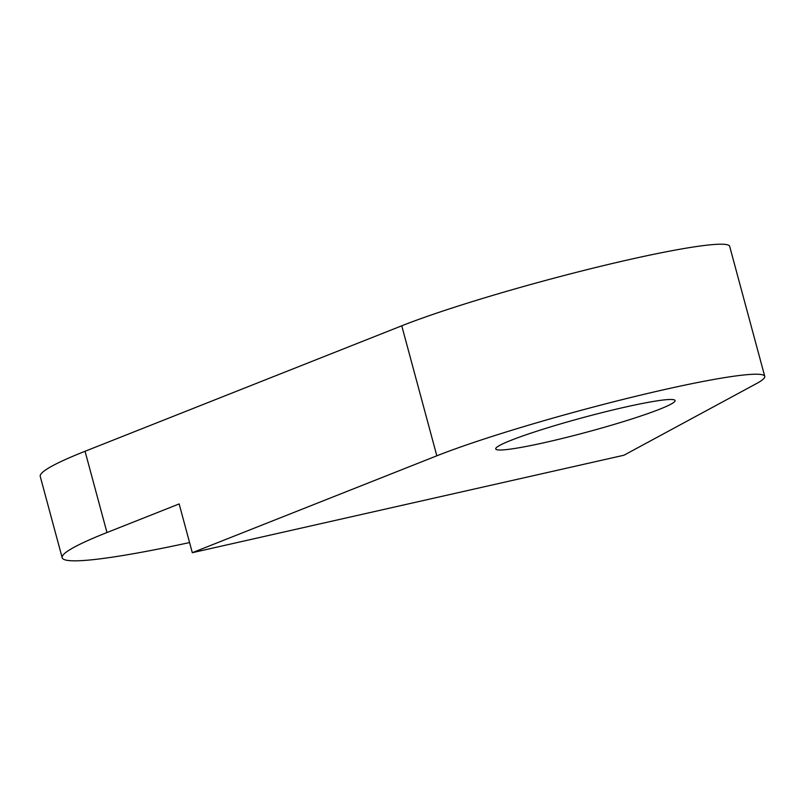 <?xml version="1.0" encoding="UTF-8"?>
<svg xmlns="http://www.w3.org/2000/svg" width="805" height="805" viewBox="0 0 805 805"><rect width="100%" height="100%" fill="white"/><g stroke="black" fill="none" stroke-linecap="round" stroke-linejoin="round"><path stroke-width="1.21" d="M764.75 376.348A185.774 15.043 164.9 0 0 636.111 396.211A185.774 15.043 164.9 0 0 436.833 455.811L192.304 552.693L623.925 455.238L756.328 383.673A185.774 15.043 164.9 0 0 764.75 376.348L729.672 246.34A185.774 15.043 164.9 0 0 601.033 266.203A185.774 15.043 164.9 0 0 401.755 325.804L85.048 451.273A270.208 21.876 164.9 0 0 40.25 476.48L62.176 557.734A270.208 21.876 164.9 0 0 189.578 542.57M504.695 442.961A92.887 7.517 164.9 0 0 495.719 448.938A92.887 7.517 164.9 0 0 566.257 437.477A92.887 7.517 164.9 0 0 666.097 406.525A92.887 7.517 164.9 0 0 675.073 400.548A92.887 7.517 164.9 0 0 604.525 412.009A92.887 7.517 164.9 0 0 504.695 442.961M62.176 557.734A270.208 21.876 164.9 0 1 106.974 532.538L179.153 503.94L192.304 552.693M401.755 325.804L436.833 455.811M106.974 532.538L85.048 451.273"/></g></svg>
